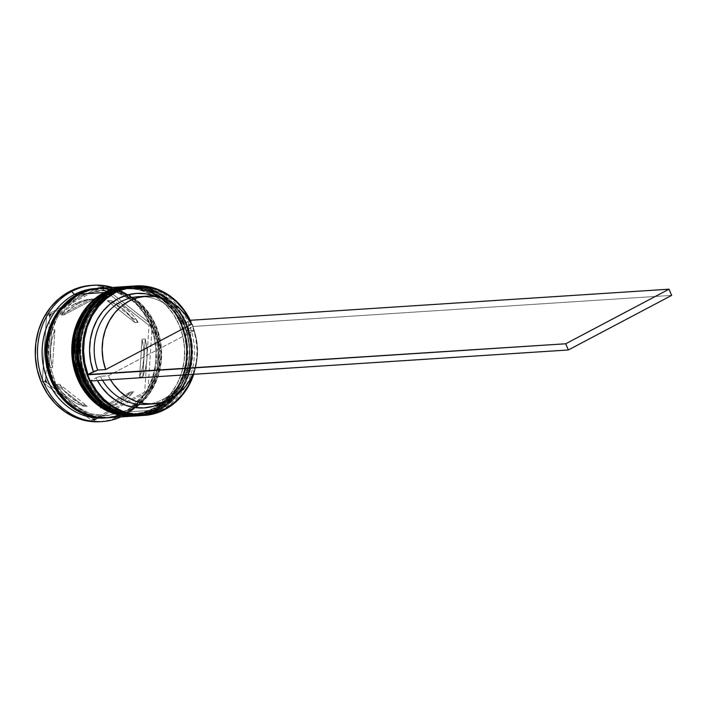 <?xml version="1.0" encoding="UTF-8"?>
<svg xmlns="http://www.w3.org/2000/svg" width="707" height="707" viewBox="0 0 707 707"><rect width="100%" height="100%" fill="white"/><g stroke="black" fill="none" stroke-linecap="round" stroke-linejoin="round"><path stroke-width="0.53" stroke-dasharray="3.54 2.65" d="M141.312 415.601A64.885 57.347 86.3 0 0 162.08 409.689L160.33 407.895A62.835 55.535 86.3 0 0 186.171 324.486A62.835 55.535 86.3 0 0 111.962 293.944A62.835 55.535 -93.7 0 1 132.076 288.209A62.835 55.535 -93.7 0 1 189.821 335.631A62.835 55.535 -93.7 0 1 160.33 407.895L158.103 408.036A62.835 55.535 86.3 0 0 187.585 335.781A62.835 55.535 86.3 0 0 129.849 288.359A62.835 55.535 86.3 0 0 109.735 294.085L100.438 300.334L92.431 308.535L86.015 318.371L81.446 329.462L78.884 341.384L78.442 353.677L80.138 365.864L83.894 377.485L89.568 388.099L96.956 397.281L105.758 404.687L115.648 410.033L126.235 413.118L137.114 413.816L147.878 412.101L158.103 408.036L167.4 401.788L175.407 393.587L181.814 383.751L186.392 372.66L188.946 360.738L189.388 348.445L187.7 336.258L183.944 324.637L178.261 314.023L170.882 304.841L162.071 297.435L152.191 292.088L141.603 289.004L130.715 288.306L119.96 290.02L109.735 294.085L111.962 293.944L109.735 294.085A62.835 55.535 86.3 0 0 80.245 366.341A62.835 55.535 86.3 0 0 137.989 413.763A62.835 55.535 86.3 0 0 158.103 408.036A2.05 0.893 -117.8 0 0 159.844 409.83A2.05 0.893 62.2 0 1 158.103 408.036C173.71 402.592 201.159 367.163 183.944 324.637C165.358 282.827 123.389 284.064 109.735 294.085L100.438 300.334L92.431 308.535L86.015 318.371L81.446 329.462L78.884 341.384L78.442 353.677L80.138 365.864L83.894 377.485L89.568 388.099L96.956 397.281L105.758 404.687L115.648 410.033L126.235 413.118L137.114 413.816L147.878 412.101L158.103 408.036L167.4 401.788L175.407 393.587L181.814 383.751L186.392 372.66L188.946 360.738L189.388 348.445L187.7 336.258L183.944 324.637L178.261 314.023L170.882 304.841L162.071 297.435L152.191 292.088L141.603 289.004L130.715 288.306L119.96 290.02L109.735 294.085A2.05 0.893 62.2 0 1 109.718 292.221A2.05 0.893 -117.8 0 0 109.735 294.085C94.128 299.529 66.67 334.959 83.894 377.485C102.471 419.304 144.44 418.058 158.103 408.036L160.33 407.895A62.835 55.535 -93.7 0 1 140.225 413.622A62.835 55.535 -93.7 0 1 82.48 366.199A62.835 55.535 -93.7 0 1 111.962 293.944L112.13 292.018L111.962 293.944A62.835 55.535 86.3 0 0 86.121 377.344A62.835 55.535 86.3 0 0 160.33 407.895C146.676 417.917 104.707 419.154 86.121 377.344C68.906 334.809 96.355 299.379 111.962 293.944A2.05 0.893 -117.8 0 0 110.221 292.141A2.05 0.893 62.2 0 1 111.962 293.944L122.187 289.879L132.951 288.164L143.83 288.863L154.418 291.938L164.307 297.285L173.109 304.699L180.497 313.881L186.171 324.486L189.936 336.108L191.624 348.304L191.182 360.597L188.628 372.518L184.05 383.609L177.634 393.445L169.627 401.638L160.33 407.895L150.114 411.951L139.35 413.666L128.462 412.976L117.875 409.892L107.994 404.545L99.183 397.14L91.804 387.949L86.121 377.344L82.366 365.722L80.678 353.527L81.119 341.234L83.673 329.312L88.251 318.23L94.658 308.393L102.674 300.192L111.962 293.944C125.625 283.922 167.594 282.676 186.171 324.486C203.395 367.021 175.937 402.451 160.33 407.895A2.05 0.893 62.2 0 1 160.348 409.76A2.05 0.893 -117.8 0 0 160.33 407.895L162.08 409.689A64.885 57.347 -93.7 0 1 142.743 415.486M140.348 415.654L160.162 409.813A2.05 0.893 -117.8 0 0 160.348 409.76A2.05 0.893 62.2 0 1 160.162 409.813A64.885 57.347 -93.7 0 1 140.348 415.654L160.339 409.768L176.326 397.113L187.496 379.085L192.578 357.795L190.97 335.71L182.874 315.402L169.203 299.229L151.545 289.083L131.953 286.176M139.235 415.734A64.885 57.347 86.3 0 0 159.844 409.83L139.076 415.751M130.671 286.247L148.638 288.297L167.851 298.531L183.793 318.009L191.747 343.452L190.342 368.594L182.194 388.523L159.844 409.83A64.885 57.347 86.3 0 0 190.316 335.304A64.885 57.347 86.3 0 0 130.83 286.238M130.989 286.229A64.885 57.347 -93.7 0 1 190.616 335.198A64.885 57.347 -93.7 0 1 160.162 409.813L182.512 388.505L190.66 368.568L192.065 343.434L184.112 317.982L168.169 298.513L148.965 288.279L130.989 286.229M136.522 415.91A64.885 57.347 86.3 0 0 157.299 409.998L155.549 408.204A62.835 55.535 86.3 0 0 181.39 324.796A62.835 55.535 86.3 0 0 107.181 294.253A62.835 55.535 -93.7 0 1 127.295 288.527A62.835 55.535 -93.7 0 1 185.04 335.94A62.835 55.535 -93.7 0 1 155.549 408.204L153.322 408.346A62.835 55.535 86.3 0 0 182.804 336.09A62.835 55.535 86.3 0 0 125.059 288.668A62.835 55.535 86.3 0 0 104.945 294.395L95.657 300.643L87.641 308.844L81.234 318.68L76.656 329.771L74.102 341.693L73.661 353.986L75.349 366.173L79.104 377.803L84.787 388.408L92.175 397.59L100.977 404.996L110.858 410.352L121.454 413.427L132.333 414.125L143.097 412.411L153.322 408.346L162.61 402.097L170.617 393.896L177.033 384.06L181.611 372.969L184.165 361.056L184.607 348.763L182.919 336.567L179.154 324.946L173.48 314.332L166.092 305.15L157.29 297.744L147.401 292.398L136.813 289.313L125.934 288.615L115.17 290.338L104.945 294.395L107.181 294.253L104.945 294.395A62.835 55.535 86.3 0 0 75.463 366.659A62.835 55.535 86.3 0 0 133.208 414.072A62.835 55.535 86.3 0 0 153.322 408.346A2.05 0.893 -117.8 0 0 155.063 410.14A2.05 0.893 62.2 0 1 153.322 408.346C168.92 402.91 196.378 367.472 179.154 324.946C160.577 283.136 118.608 284.373 104.945 294.395L95.657 300.643L87.641 308.844L81.234 318.68L76.656 329.771L74.102 341.693L73.661 353.986L75.349 366.173L79.104 377.803L84.787 388.408L92.175 397.59L100.977 404.996L110.858 410.352L121.454 413.427L132.333 414.125L143.097 412.411L153.322 408.346L162.61 402.097L170.617 393.896L177.033 384.06L181.611 372.969L184.165 361.056L184.607 348.763L182.919 336.567L179.154 324.946L173.48 314.332L166.092 305.15L157.29 297.744L147.401 292.398L136.813 289.313L125.934 288.615L115.17 290.338L104.945 294.395A2.05 0.893 62.2 0 1 104.936 292.53A2.05 0.893 -117.8 0 0 104.945 294.395C89.347 299.839 61.889 335.268 79.104 377.803C97.69 419.613 139.659 418.367 153.322 408.346L155.549 408.204A62.835 55.535 -93.7 0 1 135.435 413.931A62.835 55.535 -93.7 0 1 77.69 366.509A62.835 55.535 -93.7 0 1 107.181 294.253L107.349 292.327L107.181 294.253A62.835 55.535 86.3 0 0 81.34 377.653A62.835 55.535 86.3 0 0 155.549 408.204C141.886 418.226 99.926 419.463 81.34 377.653C64.125 335.127 91.574 299.688 107.181 294.253A2.05 0.893 -117.8 0 0 105.431 292.459A2.05 0.893 62.2 0 1 107.181 294.253L117.406 290.188L128.161 288.474L139.049 289.172L149.637 292.247L159.526 297.603L168.328 305.009L175.707 314.191L181.39 324.796L185.146 336.426L186.834 348.613L186.401 360.906L183.838 372.828L179.269 383.919L172.853 393.755L164.846 401.956L155.549 408.204L145.324 412.261L134.569 413.975L123.681 413.286L113.093 410.201L103.204 404.855L94.402 397.449L87.023 388.267L81.34 377.653L77.584 366.032L75.896 353.836L76.338 341.543L78.892 329.63L83.461 318.539L89.877 308.703L97.884 300.502L107.181 294.253C120.844 284.232 162.804 282.986 181.39 324.796C198.605 367.331 171.156 402.76 155.549 408.204A2.05 0.893 62.2 0 1 155.558 410.069A2.05 0.893 -117.8 0 0 155.549 408.204L157.299 409.998A64.885 57.347 -93.7 0 1 137.326 415.857M135.567 415.963L155.381 410.122A2.05 0.893 -117.8 0 0 155.558 410.069A2.05 0.893 62.2 0 1 155.381 410.122A64.885 57.347 -93.7 0 1 135.567 415.963L155.549 410.078L171.536 397.422L182.715 379.394L187.788 358.104L186.188 336.019L178.084 315.711L164.422 299.538L146.764 289.393L127.163 286.485M134.454 416.043A64.885 57.347 86.3 0 0 155.063 410.14L134.295 416.061M125.89 286.565L143.857 288.606L163.07 298.84L179.012 318.318L186.966 343.761L185.561 368.904L177.413 388.832L155.063 410.14A64.885 57.347 86.3 0 0 185.534 335.613A64.885 57.347 86.3 0 0 126.049 286.547M126.208 286.538A64.885 57.347 -93.7 0 1 185.826 335.507A64.885 57.347 -93.7 0 1 155.381 410.122L177.731 388.815L185.879 368.886L187.284 343.743L179.331 318.291L163.388 298.822L144.175 288.589L126.208 286.538M88.561 290.33L105.767 288.739L126.164 294.731L145.571 311.327L157.696 337.009L158.951 364.803L151.36 387.622L127.507 411.615L96.797 417.148L105.953 417.545L117 415.787L127.507 411.615A1.706 0.742 62.2 0 1 127.499 410.06A1.706 0.742 -117.8 0 0 127.507 411.615L137.052 405.191L145.28 396.768L151.864 386.667L156.565 375.276L159.19 363.036L159.641 350.407L157.908 337.884L154.046 325.945L148.214 315.048L140.631 305.618L131.582 298.009L121.427 292.512L110.557 289.349L99.378 288.633L88.322 290.391M77.823 294.563A1.706 0.742 -117.8 0 0 79.272 296.065L57.629 316.701L49.746 336.002L48.385 360.349L56.083 384.988L71.522 403.847L90.125 413.763L107.535 415.743L127.649 410.016A1.706 0.742 -117.8 0 0 127.499 410.06A1.706 0.742 62.2 0 1 127.649 410.016L149.292 389.38L157.175 370.079L158.536 345.732L150.838 321.084L135.399 302.225L116.796 292.318L99.387 290.338L79.272 296.065A1.706 0.742 62.2 0 1 77.823 294.563M90.567 380.711A64.204 56.737 -93.7 0 1 87.942 374.516A64.204 56.737 -93.7 0 0 90.567 380.711L90.708 380.985A64.204 56.737 -93.7 0 1 90.567 380.711L96.019 377.83A57.373 50.701 86.3 0 0 97.433 380.552L96.019 377.83L90.567 380.711M100.067 421.699A68.296 60.36 86.3 0 0 121.931 415.477L124.167 415.327A68.296 60.36 -93.7 0 1 120.888 416.927A68.296 60.36 86.3 0 0 124.167 415.327L124.45 412.128A64.885 57.347 -93.7 0 1 105.272 417.917M134.339 286.035A64.885 57.347 -93.7 0 1 192.711 335.86A64.885 57.347 -93.7 0 1 162.08 409.689L164.952 409.503L162.08 409.689A64.885 57.347 86.3 0 0 192.525 335.074A64.885 57.347 86.3 0 0 132.898 286.105M128.913 286.37A64.885 57.347 -93.7 0 1 187.841 335.816A64.885 57.347 -93.7 0 1 157.299 409.998L158.889 409.892A64.885 57.347 -93.7 0 1 138.599 415.778L148.329 414.09L158.889 409.892L157.299 409.998A64.885 57.347 86.3 0 0 187.744 335.383A64.885 57.347 86.3 0 0 128.117 286.415M108.463 417.731A64.885 57.347 86.3 0 0 129.231 411.819L154.108 410.201A64.885 57.347 -93.7 0 1 133.817 416.087L143.548 414.399L154.108 410.201L129.231 411.819L138.828 405.367L147.1 396.901L153.719 386.747L158.439 375.293L161.081 362.983L161.541 350.292L159.791 337.699L155.911 325.697L150.052 314.748L142.425 305.256L133.331 297.612L123.124 292.088L112.192 288.907L100.129 288.235M103.673 418.049A64.885 57.347 86.3 0 0 124.45 412.128L127.64 411.925A64.885 57.347 -93.7 0 1 107.667 417.784L117.079 416.114L127.64 411.925L124.45 412.128A64.885 57.347 86.3 0 0 154.895 337.513A64.885 57.347 86.3 0 0 95.268 288.553M111.909 289.207L79.414 294.466A1.706 0.742 62.2 0 1 79.423 296.021A1.706 0.742 62.2 0 1 79.272 296.065L99.387 290.338L116.796 292.318L135.399 302.225L150.838 321.084L158.536 345.732L157.175 370.079L149.292 389.38L127.649 410.016A1.706 0.742 62.2 0 1 129.098 411.509L149.504 393.119L157.785 376.345L161.329 354.64L157.573 330.92L146.181 309.975L129.823 295.782L112.395 289.287M94.261 298.893L91.07 299.105A54.642 48.288 86.3 0 0 74.615 304.001L77.805 303.798A54.642 48.288 -93.7 0 1 94.261 298.893L85.83 300.51L77.805 303.798L74.615 304.001A54.642 48.288 86.3 0 0 60.793 315.092L63.984 314.889A54.642 48.288 -93.7 0 1 77.805 303.798L70.444 308.641L63.984 314.889L94.261 298.893L91.07 299.105L60.793 315.092L67.253 308.844L74.615 304.001L82.639 300.722L91.07 299.105L60.793 315.092L63.984 314.889L94.261 298.893M186.074 330.991L194.045 330.478A53.953 47.687 -93.7 0 1 192.781 374.357L196.82 360.437L197.571 350.345L196.634 340.235L194.045 330.478L108.304 375.771L100.332 376.292L96.019 377.83L100.332 376.292A53.953 47.687 86.3 0 0 102.48 380.225A53.953 47.687 -93.7 0 1 100.332 376.292L108.304 375.771L194.045 330.478L186.074 330.991A53.953 47.687 -93.7 0 1 162.654 399.473A53.953 47.687 86.3 0 0 186.074 330.991L187.205 329.656L189.997 340.049L191.023 350.822L190.245 361.586L187.691 371.962L183.449 381.586L177.669 390.096L170.564 397.21L163.936 401.806A57.373 50.701 86.3 0 0 187.205 329.656L186.074 330.991M145.386 404.386A53.953 47.687 86.3 0 0 162.654 399.473L170.634 398.951L162.654 399.473L162.407 402.283L162.654 399.473A53.953 47.687 -93.7 0 1 149.354 403.936M193.391 374.321L196.228 362.638L197.059 350.539L195.848 338.441L192.649 326.775L187.205 329.656L192.649 326.775A64.204 56.737 -93.7 0 1 193.391 374.321M110.451 379.703A53.953 47.687 -93.7 0 1 108.304 375.771L110.451 379.703M59.468 384.29L56.277 384.493A54.642 48.288 86.3 0 0 84.089 406.357L87.279 406.154A54.642 48.288 -93.7 0 1 59.468 384.29L65.044 391.758L71.681 398.014L79.166 402.866L87.279 406.154L59.468 384.29L56.277 384.493L84.089 406.357L75.985 403.07L68.491 398.218L61.854 391.961L56.277 384.493L84.089 406.357L87.279 406.154L59.468 384.29M103.416 407.78L100.226 407.992A54.642 48.288 86.3 0 0 130.503 391.996L133.685 391.793A54.642 48.288 -93.7 0 1 103.416 407.78L111.847 406.163L119.863 402.884L127.225 398.041L133.685 391.793L103.416 407.78L100.226 407.992L130.503 391.996L124.034 398.244L116.673 403.087L108.657 406.375L100.226 407.992L130.503 391.996L133.685 391.793L103.416 407.78M142.779 376.831L139.588 377.043A54.642 48.288 86.3 0 0 142.054 339.183L145.244 338.971A54.642 48.288 -93.7 0 1 142.779 376.831L145.642 367.746L147.021 358.21L146.888 348.516L145.244 338.971L142.779 376.831L139.588 377.043L142.054 339.183L143.698 348.728L143.83 358.414L142.452 367.958L139.588 377.043L142.054 339.183L145.244 338.971L142.779 376.831M138.201 322.392L135.01 322.595A54.642 48.288 86.3 0 0 107.199 300.731L110.389 300.528A54.642 48.288 -93.7 0 1 138.201 322.392L132.633 314.924L125.996 308.667L118.502 303.816L110.389 300.528L138.201 322.392L135.01 322.595L107.199 300.731L115.312 304.019L122.806 308.871L129.443 315.128L135.01 322.595L107.199 300.731L110.389 300.528L138.201 322.392M79.272 296.065A1.706 0.742 -117.8 0 0 79.423 296.021A1.706 0.742 -117.8 0 0 79.414 294.466C63.383 300.051 35.182 336.444 52.875 380.136C71.964 423.078 115.064 421.805 129.098 411.509A1.706 0.742 -117.8 0 0 127.649 410.016L107.535 415.743L90.125 413.763L71.522 403.847L56.083 384.988L48.385 360.349L49.746 336.002L57.629 316.701L79.272 296.065M184.571 323.461L189.564 320.828L184.571 323.461A57.373 50.701 86.3 0 0 157.122 296.86L164.36 300.608L172.322 306.758L179.136 314.465L184.571 323.461L183.449 324.796L184.571 323.461M91.3 285.381L104 286.096L115.506 289.446L126.253 295.252L135.824 303.303L143.848 313.289L150.025 324.822L154.108 337.451L155.947 350.707L155.46 364.07L152.685 377.025L147.71 389.08L140.737 399.773L132.041 408.681L121.931 415.477L110.822 419.887L100.164 421.699M42.279 381.745L91.309 420.285L93.359 419.198L91.309 420.285L94.128 420.099L91.309 420.285L42.279 381.745L45.098 381.559L42.279 381.745L46.618 315.004L49.437 314.818L46.618 315.004L42.279 381.745M93.421 419.171L144.679 392.093L149.018 325.353L99.987 286.812L46.618 315.004L99.987 286.812L102.807 286.627L99.987 286.812L149.018 325.353L151.837 325.167L152.102 326.74A66.255 58.548 86.3 0 0 151.033 324.221L152.102 326.74L147.966 390.291L146.588 392.553A66.255 58.548 86.3 0 0 147.966 390.291L146.588 392.553L95.772 419.401L146.588 392.553A66.255 58.548 -93.7 0 0 147.966 390.291L152.102 326.74A66.255 58.548 -93.7 0 0 151.033 324.221L151.837 325.167L149.018 325.353L144.679 392.093L147.498 391.908L144.679 392.093L93.421 419.171M96.859 288.474A64.885 57.347 -93.7 0 1 155.098 338.388A64.885 57.347 -93.7 0 1 124.45 412.128L124.167 415.327A68.296 60.36 86.3 0 0 157.953 347.464A68.296 60.36 86.3 0 0 112.484 287.431A68.296 60.36 -93.7 0 1 157.953 347.464A68.296 60.36 -93.7 0 1 124.167 415.327L121.931 415.477A68.296 60.36 86.3 0 0 153.985 336.93A68.296 60.36 86.3 0 0 91.221 285.389M99.254 288.297A64.885 57.347 -93.7 0 1 158.182 337.743A64.885 57.347 -93.7 0 1 127.64 411.925L137.238 405.473L145.501 396.998L152.129 386.844L156.848 375.399L159.49 363.089L159.941 350.389L158.2 337.805L154.32 325.803L148.452 314.845L140.826 305.362L131.741 297.718L121.533 292.194L110.592 289.013L99.254 288.297M107.561 417.784L118.67 416.016L129.231 411.819A64.885 57.347 86.3 0 0 159.676 337.204A64.885 57.347 86.3 0 0 100.049 288.235M129.098 411.509L118.599 415.681L107.544 417.448L96.364 416.732L85.485 413.568L75.331 408.072L66.29 400.462L58.708 391.033L52.875 380.136L49.013 368.197L47.281 355.674L47.731 343.045L50.356 330.796L55.058 319.405L61.642 309.304L69.869 300.882L79.414 294.466L89.913 290.294L100.968 288.527L112.148 289.243L123.027 292.406L133.181 297.903L142.222 305.512L149.804 314.942L155.637 325.839L159.499 337.778L161.24 350.301L160.781 362.93L158.156 375.178L153.463 386.57L146.87 396.671L138.643 405.093L129.098 411.509M125.404 286.591A64.885 57.347 -93.7 0 1 184.615 335.852A64.885 57.347 -93.7 0 1 154.108 410.201L163.706 403.75L171.978 395.284L178.597 385.129L183.316 373.676L185.959 361.365L186.418 348.675L184.668 336.081L180.789 324.08L174.921 313.13L167.303 303.648L158.209 295.994L148.002 290.471L137.07 287.289L125.404 286.591M130.194 286.282A64.885 57.347 -93.7 0 1 189.396 335.542A64.885 57.347 -93.7 0 1 158.889 409.892L168.487 403.441L176.759 394.974L183.378 384.82L188.106 373.367L190.74 361.056L191.199 348.365L189.449 335.772L185.57 323.771L179.711 312.821L172.084 303.338L162.99 295.685L152.783 290.162L141.851 286.98L130.194 286.282M190.307 320.439A64.885 57.347 -93.7 0 1 193.736 374.295A64.885 57.347 86.3 0 0 190.307 320.439M190.024 320.589A64.204 56.737 -93.7 0 1 192.649 326.775L193.267 326.457L190.634 320.262L193.267 326.457L192.649 326.775A64.204 56.737 -93.7 0 0 190.024 320.589M93.324 419.154L46.635 382.452L93.324 419.154M104.344 287.519L151.033 324.221L104.344 287.519M51.081 314.12L101.905 287.272L51.081 314.12M45.566 379.942L49.702 316.391L45.566 379.942M54.89 329.842L52.035 338.927L50.648 348.471L50.78 358.157L52.433 367.702L54.89 329.842L51.699 330.054A54.642 48.288 86.3 0 0 49.243 367.905L52.433 367.702A54.642 48.288 -93.7 0 1 54.89 329.842L51.699 330.054L49.243 367.905L47.59 358.369L47.457 348.675L48.845 339.139L51.699 330.054L49.243 367.905L52.433 367.702L54.89 329.842M142.39 296.631A53.953 47.687 -93.7 0 1 183.449 324.796A53.953 47.687 86.3 0 0 138.395 296.701M191.42 324.283L183.449 324.796L191.42 324.283M671.65 295.393L193.267 326.457L671.65 295.393M107.535 415.743L127.507 410.051C149.654 396.751 159.976 375.744 158.483 347.049C155.938 314.341 127.949 287.661 99.387 290.338L79.414 296.021C57.267 309.33 46.945 330.328 48.438 359.032C50.984 391.74 78.972 418.42 107.535 415.743M137.989 413.763L140.225 413.622M133.208 414.072L135.435 413.931M125.059 288.668L127.295 288.527M129.849 288.359L132.076 288.209"/><path stroke-width="1.06" d="M110.221 292.141L87.871 313.457L79.723 333.386L78.318 358.52L86.272 383.972L102.215 403.45L121.427 413.683L140.348 415.654A64.885 57.347 -93.7 0 1 139.394 415.725A64.885 57.347 -93.7 0 1 79.767 366.756A64.885 57.347 -93.7 0 1 110.221 292.141L109.903 292.168A2.05 0.893 -117.8 0 0 109.718 292.221A2.05 0.893 62.2 0 1 109.903 292.168A64.885 57.347 86.3 0 0 79.449 366.783A64.885 57.347 86.3 0 0 139.076 415.751L121.109 413.701L101.896 403.467L85.954 383.989L78 358.546L79.405 333.404L87.553 313.475L110.221 292.141A64.885 57.347 -93.7 0 1 130.989 286.229L110.221 292.141M130.83 286.238A64.885 57.347 86.3 0 0 130.671 286.247L109.735 292.212C88.013 305.079 77.213 325.388 77.328 353.147C78 388.311 107.818 418.703 139.076 415.751A64.885 57.347 86.3 0 0 139.235 415.734M130.671 286.247A64.885 57.347 86.3 0 0 109.903 292.168L131.953 286.176M105.431 292.459L83.09 313.767L74.942 333.695L73.537 358.838L81.482 384.281L97.433 403.759L116.637 413.993L135.567 415.963A64.885 57.347 -93.7 0 1 134.613 416.034A64.885 57.347 -93.7 0 1 74.986 367.074A64.885 57.347 -93.7 0 1 105.431 292.459L105.113 292.477A2.05 0.893 -117.8 0 0 104.936 292.53A2.05 0.893 62.2 0 1 105.113 292.477A64.885 57.347 86.3 0 0 74.668 367.092A64.885 57.347 86.3 0 0 134.295 416.061L116.319 414.01L97.115 403.777L81.164 384.308L73.219 358.856L74.624 333.713L82.763 313.784L105.431 292.459A64.885 57.347 -93.7 0 1 126.208 286.538L105.431 292.459M126.049 286.547A64.885 57.347 86.3 0 0 125.89 286.565L104.945 292.521C83.232 305.389 72.432 325.697 72.547 353.456C73.219 388.62 103.036 419.012 134.295 416.061A64.885 57.347 86.3 0 0 134.454 416.043M125.89 286.565A64.885 57.347 86.3 0 0 105.113 292.477L127.163 286.485M96.797 417.148L79.184 411.456L62.243 397.9L50.038 377.105L45.593 353.032L48.818 330.735L57.09 313.431L77.823 294.563L88.561 290.33L77.823 294.563L68.27 300.988L60.051 309.41L53.458 319.511L48.765 330.903L46.132 343.151L45.681 355.771L47.422 368.294L51.275 380.233L57.108 391.13L64.699 400.569L73.74 408.178L83.894 413.666L96.806 417.148M90.567 380.711L96.629 390.856L104.247 399.57L113.164 406.525L123.062 411.474L133.57 414.24L144.316 414.726L154.921 412.906L165.005 408.858L164.952 409.503A64.885 57.347 86.3 0 0 193.736 374.295A64.885 57.347 -93.7 0 1 164.952 409.503A64.885 57.347 -93.7 0 1 144.184 415.416A64.885 57.347 -93.7 0 1 84.557 366.447A64.885 57.347 -93.7 0 1 115.002 291.832L115.586 292.433A64.204 56.737 -93.7 0 1 190.024 320.589L189.564 320.828L190.024 320.589L183.961 310.435L176.343 301.73L167.418 294.775L157.528 289.826L147.021 287.06L136.274 286.574L125.669 288.385L115.586 292.433L106.386 298.566L98.414 306.573L91.937 316.162L87.2 326.979L84.363 338.653L83.532 350.752L84.743 362.85L87.942 374.516A64.204 56.737 -93.7 0 1 115.586 292.433L115.002 291.832A64.885 57.347 86.3 0 0 88.322 377.953A64.885 57.347 86.3 0 0 164.952 409.503L165.005 408.858A64.204 56.737 -93.7 0 1 90.708 380.985M142.743 415.486A64.885 57.347 -93.7 0 1 81.879 367.428A64.885 57.347 -93.7 0 1 112.13 292.018A64.885 57.347 86.3 0 0 81.685 366.633A64.885 57.347 86.3 0 0 141.312 415.601L144.184 415.416M137.326 415.857A64.885 57.347 -93.7 0 1 77.01 367.384A64.885 57.347 -93.7 0 1 107.349 292.327A64.885 57.347 86.3 0 0 76.904 366.951A64.885 57.347 86.3 0 0 136.522 415.91L138.121 415.813A64.885 57.347 -93.7 0 1 78.495 366.845A64.885 57.347 -93.7 0 1 108.94 292.23L107.349 292.327L108.94 292.23A64.885 57.347 -93.7 0 1 129.717 286.317A64.885 57.347 -93.7 0 1 130.194 286.282M105.272 417.917A64.885 57.347 -93.7 0 1 44.267 369.955A64.885 57.347 -93.7 0 1 74.5 294.466L71.593 291.47A68.296 60.36 86.3 0 0 42.747 380.278A68.296 60.36 86.3 0 0 120.888 416.927A68.296 60.36 -93.7 0 1 102.303 421.558A68.296 60.36 -93.7 0 1 39.539 370.017A68.296 60.36 -93.7 0 1 71.593 291.47L69.357 291.62A68.296 60.36 86.3 0 0 37.312 370.159A68.296 60.36 86.3 0 0 100.067 421.699L102.303 421.558M95.772 419.401L94.128 420.099L93.324 419.154A66.255 58.548 86.3 0 0 95.772 419.401L94.128 420.099L93.324 419.154A66.255 58.548 -93.7 0 0 95.772 419.401M45.566 379.942A66.255 58.548 86.3 0 0 46.635 382.452L45.098 381.559L45.566 379.942L45.098 381.559L46.635 382.452A66.255 58.548 -93.7 0 1 45.566 379.942M49.702 316.391L49.437 314.818L51.081 314.12A66.255 58.548 86.3 0 0 49.702 316.391L49.437 314.818L51.081 314.12A66.255 58.548 -93.7 0 0 49.702 316.391M115.002 291.832L112.13 292.018L115.002 291.832A64.885 57.347 -93.7 0 1 135.771 285.92A64.885 57.347 -93.7 0 1 190.307 320.439A64.885 57.347 86.3 0 0 115.002 291.832M130.609 286.264L119.501 288.032L108.94 292.23L99.342 298.681L91.079 307.147L84.451 317.302L79.732 328.755L77.09 341.066L76.639 353.756L78.38 366.35L82.259 378.351L88.128 389.301L95.745 398.792L104.839 406.437L115.047 411.96L125.979 415.142L138.607 415.778A64.885 57.347 -93.7 0 1 138.121 415.813M100.951 288.191L89.842 289.958L79.281 294.156A64.885 57.347 86.3 0 0 48.836 368.771A64.885 57.347 86.3 0 0 108.463 417.731L133.34 416.123A64.885 57.347 -93.7 0 1 73.714 367.154A64.885 57.347 -93.7 0 1 104.159 292.539L79.281 294.156L69.684 300.608L61.421 309.074L54.793 319.228L50.073 330.682L47.431 342.992L46.971 355.683L48.721 368.276L52.601 380.278L58.469 391.227L66.087 400.71L75.181 408.363L85.388 413.887L96.32 417.068L107.561 417.784M125.828 286.574L114.72 288.341L104.159 292.539A64.885 57.347 -93.7 0 1 124.927 286.627L100.049 288.235A64.885 57.347 86.3 0 0 79.281 294.156L104.159 292.539L94.561 298.99L86.289 307.457L79.67 317.611L74.951 329.064L72.308 341.375L71.849 354.066L73.599 366.659L77.478 378.66L83.338 389.619L90.964 399.102L100.058 406.746L110.265 412.269L121.197 415.451L133.817 416.087A64.885 57.347 -93.7 0 1 133.34 416.123M98.459 288.341L95.268 288.553A64.885 57.347 86.3 0 0 74.5 294.466A64.885 57.347 86.3 0 0 44.055 369.081A64.885 57.347 86.3 0 0 103.673 418.049L106.863 417.837A64.885 57.347 -93.7 0 1 47.245 368.868A64.885 57.347 -93.7 0 1 77.69 294.253L74.5 294.466L77.69 294.253A64.885 57.347 -93.7 0 1 98.459 288.341A64.885 57.347 -93.7 0 1 99.254 288.297M99.36 288.288L88.242 290.064L77.69 294.253L68.093 300.714L59.821 309.18L53.202 319.334L48.474 330.788L45.84 343.098L45.381 355.789L47.13 368.374L51.01 380.384L56.869 391.333L64.496 400.816L73.59 408.469L83.797 413.993L94.729 417.174L107.667 417.784A64.885 57.347 -93.7 0 1 106.863 417.837M112.395 289.287L111.909 289.207M192.781 374.357A53.953 47.687 -93.7 0 1 170.634 398.951A53.953 47.687 -93.7 0 1 153.357 403.865A53.953 47.687 -93.7 0 1 110.451 379.703L113.438 384.193L119.854 391.404L127.331 397.148L135.611 401.231L144.387 403.494L153.366 403.865L162.212 402.336L170.634 398.951L178.305 393.834L184.978 387.162L190.413 379.182L192.781 374.357M162.38 402.672A57.373 50.701 86.3 0 0 163.936 401.806L153.41 406.278L143.972 407.904L134.401 407.488L125.042 405.058L116.231 400.692L108.268 394.541L101.454 386.826L97.433 380.552A57.373 50.701 86.3 0 0 162.38 402.672L162.38 402.672M165.005 408.858L174.205 402.725L182.176 394.718L188.654 385.138L193.391 374.312A64.204 56.737 -93.7 0 1 165.005 408.858M149.354 403.936A53.953 47.687 -93.7 0 1 102.48 380.225A53.953 47.687 86.3 0 0 145.386 404.386L153.357 403.865M146.358 296.18L155.337 296.56L164.121 298.822L172.393 302.905L179.878 308.65L186.295 315.861L191.42 324.283L105.679 369.575L103.089 359.819L102.153 349.709L102.904 339.607L105.325 329.886L109.32 320.872L114.746 312.883L121.418 306.219L129.098 301.102L137.512 297.718L146.358 296.18A53.953 47.687 -93.7 0 1 191.42 324.283L105.679 369.575L97.707 370.097L105.679 369.575A53.953 47.687 -93.7 0 1 146.367 296.18L138.395 296.701A53.953 47.687 86.3 0 0 97.707 370.097L87.942 374.516L93.386 371.635L90.593 361.242L89.568 350.469L90.346 339.705L92.9 329.329L97.142 319.714L102.922 311.195L110.027 304.081L118.21 298.628L127.18 295.022L136.619 293.396L146.19 293.803L157.122 296.86A57.373 50.701 86.3 0 0 103.487 310.514A57.373 50.701 86.3 0 0 93.386 371.635L97.707 370.097A53.953 47.687 -93.7 0 1 142.39 296.631M100.164 421.699L87.297 421.001L75.782 417.651L65.035 411.836L55.473 403.785L47.449 393.799L41.271 382.275L37.188 369.637L35.35 356.39L35.827 343.028L38.611 330.063L43.578 318.009L50.551 307.324L59.255 298.407L69.357 291.62L80.474 287.201L92.166 285.336M93.457 285.248L91.221 285.389A68.296 60.36 86.3 0 0 69.357 291.62L71.593 291.47A68.296 60.36 -93.7 0 1 93.457 285.248A68.296 60.36 -93.7 0 1 112.484 287.431A68.296 60.36 86.3 0 0 71.593 291.47L74.5 294.466A64.885 57.347 -93.7 0 1 96.859 288.474M124.927 286.627A64.885 57.347 -93.7 0 1 125.404 286.591M129.717 286.317L128.117 286.415A64.885 57.347 86.3 0 0 107.349 292.327A64.885 57.347 -93.7 0 1 128.913 286.37M135.771 285.92L132.898 286.105A64.885 57.347 86.3 0 0 112.13 292.018A64.885 57.347 -93.7 0 1 134.339 286.035M101.905 287.272L102.807 286.627L104.344 287.519A66.255 58.548 86.3 0 0 101.905 287.272L102.807 286.627L104.344 287.519A66.255 58.548 -93.7 0 0 101.905 287.272M190.634 320.262L669.025 289.198L190.634 320.262M87.942 374.516L87.323 374.843L89.957 381.038L568.34 349.974L671.65 295.393L568.34 349.974L89.957 381.038L87.323 374.843L565.706 343.779L669.025 289.198L671.65 295.393L669.025 289.198L565.706 343.779L568.34 349.974L565.706 343.779L87.942 374.516M139.076 415.751L140.357 415.654M134.295 416.061L135.567 415.963"/></g></svg>
